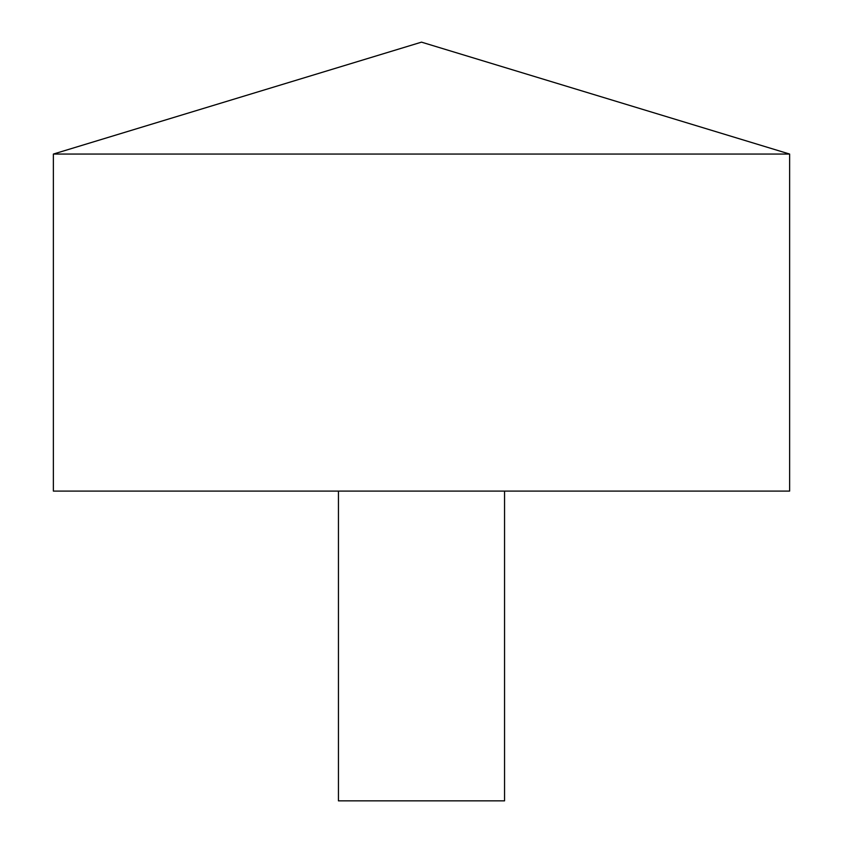 <?xml version="1.0" encoding="UTF-8"?>
<svg xmlns="http://www.w3.org/2000/svg" width="843" height="843" viewBox="0 0 843 843"><rect width="100%" height="100%" fill="white"/><g stroke="black" fill="none" stroke-linecap="round" stroke-linejoin="round"><path stroke-width="1.26" d="M789.628 154.058L53.372 154.058L53.372 491.09L789.628 491.09L789.628 154.058L421.5 42.15L53.372 154.058M504.557 491.09L504.557 800.85L338.443 800.85L338.443 491.09"/></g></svg>
